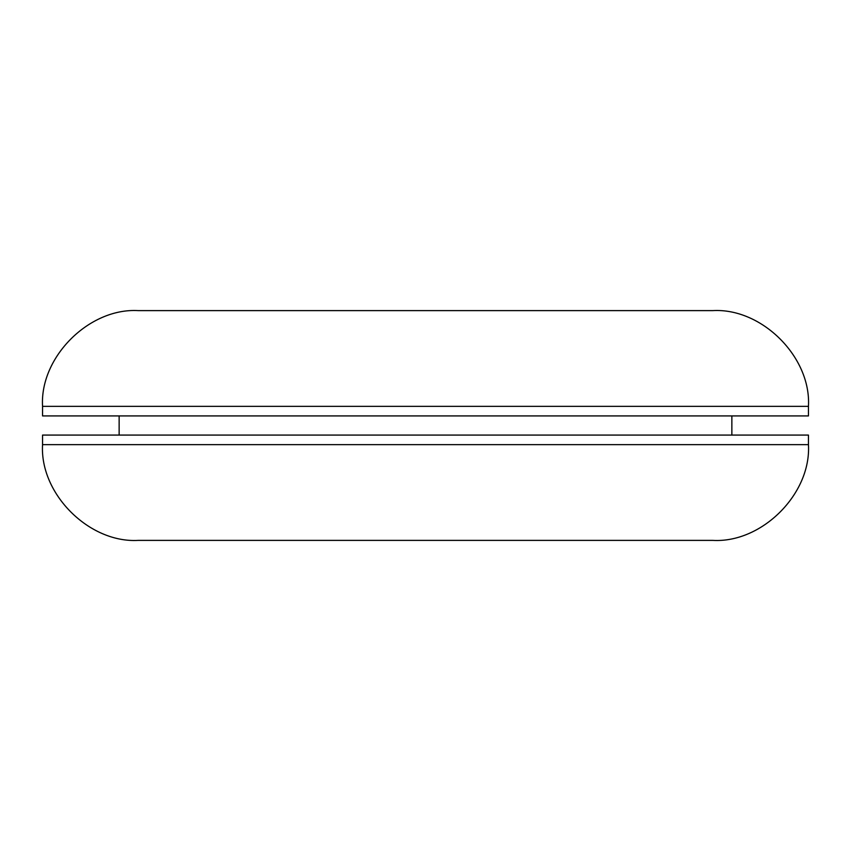 <?xml version="1.0" encoding="UTF-8"?>
<svg xmlns="http://www.w3.org/2000/svg" width="851" height="851" viewBox="0 0 851 851"><rect width="100%" height="100%" fill="white"/><g stroke="black" fill="none" stroke-linecap="round" stroke-linejoin="round"><path stroke-width="1.28" d="M808.45 406.352L42.55 406.352L42.55 415.926L808.45 415.926L808.45 406.352C811.333 357.112 761.773 307.711 712.712 310.615L636.122 310.615M389.343 415.926L407.586 415.926M425.5 415.926L731.86 415.926L731.86 435.074M42.55 444.647C39.657 493.803 89.132 543.278 138.287 540.385L712.712 540.385C761.868 543.278 811.343 493.803 808.45 444.647L42.55 444.647L42.55 435.074L808.45 435.074L808.45 444.647L802.333 444.647M400.64 310.615L712.712 310.615M42.55 406.352C39.667 357.112 89.227 307.711 138.287 310.615L418.277 310.615M712.712 540.385L636.122 540.385M119.14 415.926L119.14 435.074"/></g></svg>
